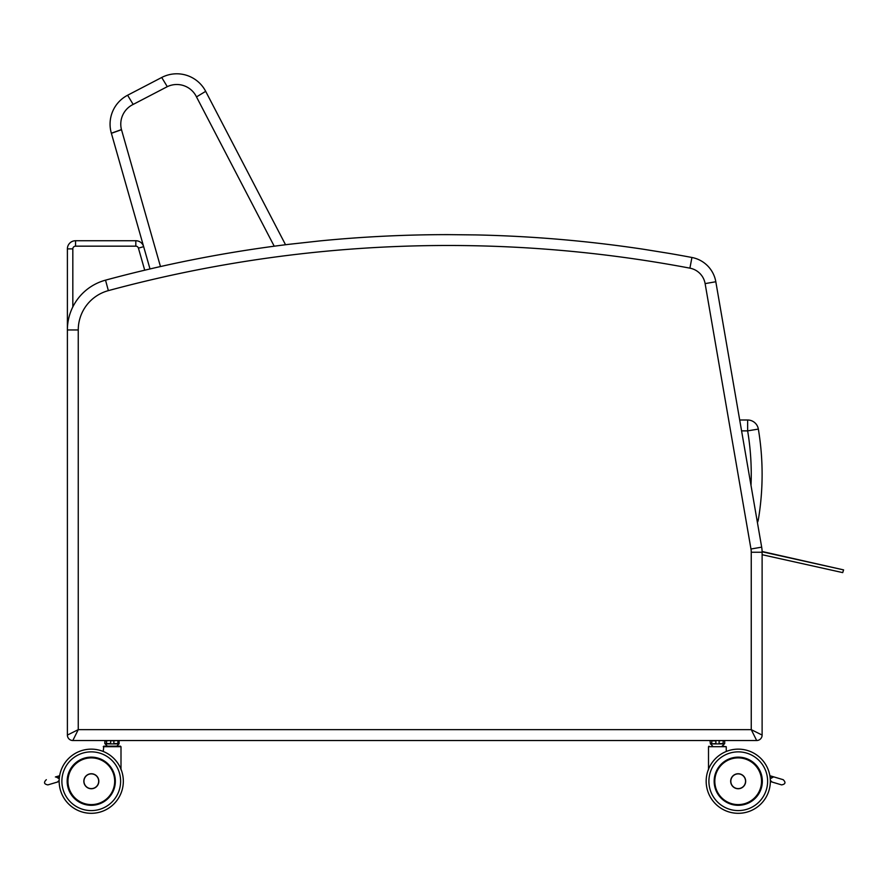 <?xml version="1.0" encoding="UTF-8"?>
<svg xmlns="http://www.w3.org/2000/svg" width="888" height="888" viewBox="0 0 888 888"><rect width="100%" height="100%" fill="white"/><g stroke="black" fill="none" stroke-linecap="round" stroke-linejoin="round"><path stroke-width="1.33" d="M78.255 729.647L67.388 735.075A5.428 5.428 0 0 0 72.827 740.514L78.255 729.647L78.255 329.959A40.737 40.737 0 0 1 108.358 290.631L105.528 280.153A51.604 51.604 0 0 0 67.388 329.959L67.388 735.075A5.428 5.428 0 0 0 72.827 740.514L756.676 740.514A5.428 5.428 0 0 0 762.115 735.075L751.248 729.647L756.676 740.514A5.428 5.428 0 0 0 762.115 735.075L762.115 552.247A29.881 29.881 0 0 0 761.671 547.152A29.881 29.881 0 0 1 762.115 552.247L751.248 552.247L751.248 729.647L78.255 729.647M78.255 329.959L67.388 329.959A51.604 51.604 0 0 1 105.528 280.153A1311.909 1311.909 0 0 1 288.844 244.333L319.98 240.903A1311.909 1311.909 0 0 1 447.941 234.632L475.979 234.92L447.941 234.632A1311.909 1311.909 0 0 0 319.98 240.903L288.844 244.333A1311.909 1311.909 0 0 0 105.528 280.153M691.93 257.487A29.881 29.881 0 0 1 715.817 281.751A29.881 29.881 0 0 0 691.93 257.487A1311.909 1311.909 0 0 0 669.175 253.391L643.478 249.251A1311.909 1311.909 0 0 0 475.979 234.92A1311.909 1311.909 0 0 1 643.478 249.251L669.175 253.391A1311.909 1311.909 0 0 1 691.93 257.487L689.909 268.154A19.014 19.014 0 0 1 705.116 283.605L750.971 549.006A19.014 19.014 0 0 1 751.248 552.247M750.971 549.006L761.671 547.152L715.817 281.751L705.116 283.605L728.682 420.002M150.005 268.942L143.656 246.653A8.147 8.147 0 0 0 135.82 240.737L75.547 240.737A8.147 8.147 0 0 0 67.388 248.884L67.388 735.075A5.428 5.428 0 0 0 72.827 740.514L745.809 740.514M67.388 735.075A5.428 5.428 0 0 0 72.827 740.514M748.817 740.514L756.676 740.514A5.428 5.428 0 0 0 762.115 735.075A5.428 5.428 0 0 1 756.676 740.514M274.214 246.198L196.492 96.903A21.889 21.889 0 0 0 167.288 86.669L161.716 77.478A32.59 32.59 0 0 1 205.683 91.342L285.536 244.744M196.492 96.903L205.683 91.342M67.388 248.884L72.827 248.884A2.72 2.72 0 0 1 75.547 246.165L135.82 246.165A2.72 2.72 0 0 1 138.428 248.141L143.656 246.653L111.355 133.222A32.59 32.59 0 0 1 127.606 95.238L161.716 77.478M167.288 86.669L133.167 104.429A21.889 21.889 0 0 0 121.456 129.581A29.737 29.737 0 0 1 121.501 129.715L160.462 266.544M121.501 129.715L111.377 133.311M121.456 129.581L111.355 133.222M133.167 104.429L127.606 95.238M747.64 420.002L739.704 420.002L747.64 420.002L747.64 430.869L758.352 429.082A10.867 10.867 0 0 0 747.64 420.002A10.867 10.867 0 0 1 758.352 429.082A274.337 274.337 0 0 1 758.352 519.58A10.867 10.867 0 0 1 757.42 522.521A10.867 10.867 0 0 0 758.352 519.58L756.865 519.336M762.104 551.781L843.589 569.885L762.104 551.492M762.115 554.7L842.712 572.616L843.589 569.885M770.34 781.529A32.079 32.079 0 0 1 731.99 812.687A32.079 32.079 0 0 1 708.502 769.219A32.079 32.079 0 0 0 731.99 812.687A32.079 32.079 0 0 0 770.34 781.529L781.618 784.892L772.105 782.051L781.618 784.892L772.105 782.051L770.329 780.385M726.251 751.47A32.079 32.079 0 0 1 769.863 775.724A32.079 32.079 0 0 0 726.251 751.47L726.251 746.708L722.122 746.164L724.708 743.567L724.708 740.847L723.132 740.847L723.132 743.567L719.102 743.567L719.102 740.847L722.91 740.514M770.085 777.233L770.984 777.5A2.72 2.72 0 0 0 770.24 778.776L773.648 776.845L783.172 779.686L773.648 776.845M774.136 776.989L769.863 775.724M710.389 743.9L710.056 740.847L710.389 743.9L711.776 743.567L711.776 740.847L715.883 740.847L715.883 743.567L711.987 743.9L722.91 743.9M59.174 780.385L57.409 782.051L47.885 784.892L59.174 781.529A32.079 32.079 0 0 0 97.514 812.687A32.079 32.079 0 0 0 121.001 769.219A32.079 32.079 0 0 1 97.514 812.687A32.079 32.079 0 0 1 59.174 781.529A32.079 32.079 0 0 0 97.514 812.687A32.079 32.079 0 0 0 121.001 769.219M121.001 769.818L121.001 746.708L103.252 746.708L103.796 746.164L103.252 751.47A32.079 32.079 0 0 0 59.64 775.724L55.378 776.989M59.418 777.233L58.519 777.5A2.72 2.72 0 0 1 59.263 778.776L55.855 776.845M104.995 761.638A23.898 23.898 0 0 0 67.599 784.104A23.898 23.898 0 0 0 97.014 804.45A23.932 23.932 0 0 1 76.213 799.844L76.324 799.844M103.252 751.47A32.079 32.079 0 0 0 59.64 775.724A32.079 32.079 0 0 1 103.252 751.47M106.738 743.9L104.806 743.567L107.381 746.164L116.872 746.164L118.837 743.9L105.139 743.9L119.114 743.9L119.114 740.514L117.882 740.847L117.882 743.567L113.853 743.567L113.853 740.847L117.66 740.514L110.634 740.847L110.634 743.567L106.527 743.567L106.527 740.847L110.745 740.514L104.873 740.847L104.806 743.567L105.139 740.514L115.518 740.514M762.193 781.229A23.932 23.932 0 0 1 726.284 801.953A23.932 23.932 0 0 1 726.284 760.494A23.932 23.932 0 0 1 762.193 781.229M770.34 781.229A32.079 32.079 0 0 0 722.21 753.446A32.079 32.079 0 0 0 722.21 809.012A32.079 32.079 0 0 0 770.34 781.229M781.618 784.892C785.48 784.148 785.991 782.417 783.172 779.686C785.991 782.417 785.48 784.148 781.618 784.892M709.046 746.164L708.502 746.708L726.251 746.708L708.502 746.708L708.502 769.818M745.643 781.24A7.47 7.47 0 0 0 734.443 774.769A7.47 7.47 0 0 0 734.443 787.712A7.47 7.47 0 0 0 745.643 781.24M738.172 773.748A7.493 7.493 0 0 1 744.666 784.992A7.493 7.493 0 0 1 731.679 784.992A7.493 7.493 0 0 1 738.172 773.748M732.489 804.45A23.898 23.898 0 0 0 761.904 784.104A23.898 23.898 0 0 0 724.508 761.638M710.467 743.9L711.987 743.9M712.631 746.164L710.666 743.9L724.097 743.9M718.969 740.514L715.994 740.514M711.987 740.514L710.467 740.514M47.885 784.892C44.023 784.148 43.512 782.417 46.331 779.686C43.512 782.417 44.023 784.148 47.885 784.892M120.457 746.164L103.796 746.164M98.801 781.24A7.47 7.47 0 0 0 87.59 774.769A7.47 7.47 0 0 0 87.59 787.712A7.47 7.47 0 0 0 98.801 781.24M67.31 781.229A23.932 23.932 0 0 1 103.219 760.494A23.932 23.932 0 0 1 103.219 801.953A23.932 23.932 0 0 1 67.31 781.229M59.163 781.229A32.079 32.079 0 0 0 107.293 809.012A32.079 32.079 0 0 0 107.293 753.446A32.079 32.079 0 0 0 59.163 781.229M91.331 773.748A7.493 7.493 0 0 1 97.824 784.992A7.493 7.493 0 0 1 84.837 784.992A7.493 7.493 0 0 1 91.331 773.748M113.72 743.9L110.745 743.9M117.66 743.9L119.114 743.9M113.72 740.514L110.745 740.514M106.738 740.514L105.217 740.514M116.872 746.164L118.837 743.9M108.358 290.631A1301.042 1301.042 0 0 1 689.909 268.154M75.547 246.165L75.547 240.737M72.827 306.915L72.827 248.884M135.82 246.165L135.82 240.737M138.428 248.141L144.711 270.196M741.58 430.869L747.64 430.869A263.47 263.47 0 0 1 751.015 485.436M762.337 781.229A24.087 24.087 0 0 0 726.206 760.361A24.087 24.087 0 0 0 726.206 802.086A24.087 24.087 0 0 0 762.337 781.229M767.62 781.229A29.371 29.371 0 0 1 723.576 806.659A29.371 29.371 0 0 1 723.576 755.799A29.371 29.371 0 0 1 767.62 781.229M745.543 781.24A7.359 7.359 0 0 1 734.498 787.612A7.359 7.359 0 0 1 734.498 774.869A7.359 7.359 0 0 1 745.543 781.24M738.172 757.886A23.354 23.354 0 0 1 758.408 792.917A23.354 23.354 0 0 1 717.948 792.917A23.354 23.354 0 0 1 738.172 757.886M98.69 781.24A7.37 7.37 0 0 1 87.646 787.623A7.37 7.37 0 0 1 87.646 774.858A7.37 7.37 0 0 1 98.69 781.24M67.166 781.229A24.087 24.087 0 0 0 103.297 802.086A24.087 24.087 0 0 0 103.297 760.361A24.087 24.087 0 0 0 67.166 781.229M61.883 781.229A29.371 29.371 0 0 1 105.938 755.799A29.371 29.371 0 0 1 105.938 806.659A29.371 29.371 0 0 1 61.883 781.229M91.331 757.886A23.354 23.354 0 0 1 111.555 792.917A23.354 23.354 0 0 1 71.096 792.917A23.354 23.354 0 0 1 91.331 757.886"/></g></svg>

